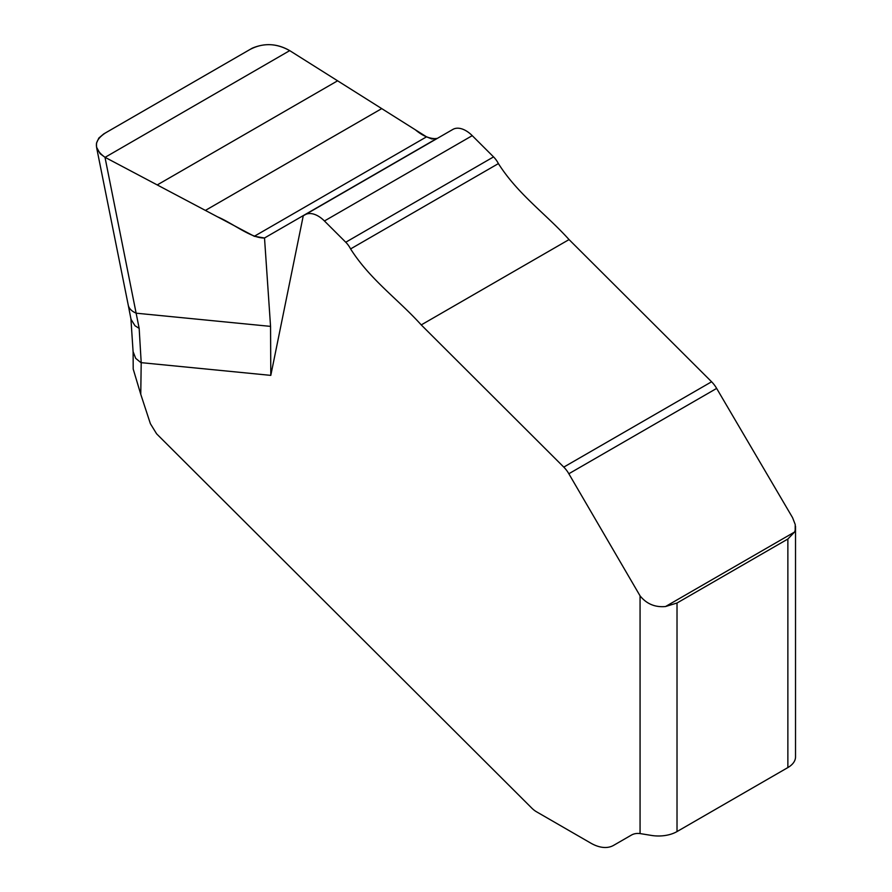 <?xml version="1.0" encoding="UTF-8"?>
<svg xmlns="http://www.w3.org/2000/svg" width="892" height="892" viewBox="0 0 892 892"><rect width="100%" height="100%" fill="white"/><g stroke="black" fill="none" stroke-linecap="round" stroke-linejoin="round"><path stroke-width="1.34" d="M105.089 157.338L217.626 216.89C233.035 223.323 251.053 238.432 264.511 237.986L436.612 138.617C429.832 138.951 422.741 136.008 415.337 129.786L289.811 50.688C276.219 43.05 262.917 42.671 249.883 49.539L105.635 132.819C93.549 140.68 93.337 148.841 104.988 157.282L100.138 153.703L96.526 147.18L96.481 143.155L98.845 138.037L103.773 133.889L252.202 48.201C265.024 42.783 277.535 43.596 289.71 50.632L105.089 157.338L254.298 236.291L264.511 237.986L270.555 326.383L270.8 375.376L303.258 215.797L305.064 214.76A26.124 15.086 60 0 1 324.443 220.982L345.75 242.234A16.335 9.433 60 0 1 350.589 248.924C370.202 279.787 398.055 299.188 421.247 324.911L563.777 467.107A19.602 11.317 60 0 1 568.84 473.752L640.066 595.856C646.6 603.94 655.096 607.497 665.543 606.527L677.017 603.014L787.87 539.013L787.87 767.566L677.017 831.567A26.124 15.086 180 0 1 651.773 835.481L640.066 833.574L640.066 595.856M104.988 157.282L139.163 328.368L141.204 362.654L140.758 394.286L150.38 423.689L156.602 433.813L531.743 808.063A19.602 11.317 -120 0 0 536.482 811.765L590.749 843.096A45.726 26.403 -120 0 0 613.607 845.36L631.335 835.124A35.925 20.739 60 0 1 640.066 833.574M141.204 362.654L270.8 375.376M787.87 539.013L794.571 532.033L795.173 530.227L795.229 524.518L792.553 517.639L716.644 388.41A19.602 11.317 -120 0 0 711.593 381.776L569.051 239.58C545.859 213.846 518.007 194.456 498.394 163.593A16.335 9.433 -120 0 0 493.555 156.903L472.247 135.651A26.124 15.086 -120 0 0 452.868 129.418L305.064 214.76M437.336 138.383L431.806 138.962L426.532 136.844L289.811 50.688M795.519 526.235L795.519 756.907A26.124 15.086 180 0 1 787.87 767.566M303.258 215.797L436.612 138.617M613.607 845.36L631.402 835.09L613.607 845.36M140.758 394.286L133.209 369.065L133.109 351.905M426.532 136.844L254.298 236.291M381.731 108.612L205.405 210.412M337.6 80.804L157.248 184.934M133.109 351.671L135.684 358.35L140.758 362.509M131.001 319.291L135.004 325.758L139.163 328.368M96.737 148.206L128.236 305.064A26.124 14.707 168.6 0 0 136.298 313.203L270.555 326.383M677.017 603.014L677.017 831.567M716.644 388.41L568.84 473.752M711.593 381.776L563.777 467.107M569.051 239.58L421.247 324.911M498.394 163.593L350.589 248.924M493.555 156.903L345.75 242.234M472.247 135.651L324.443 220.982M794.571 532.033L665.543 606.527M130.89 318.422L133.12 352.139M131.068 319.637L128.236 305.064"/></g></svg>
